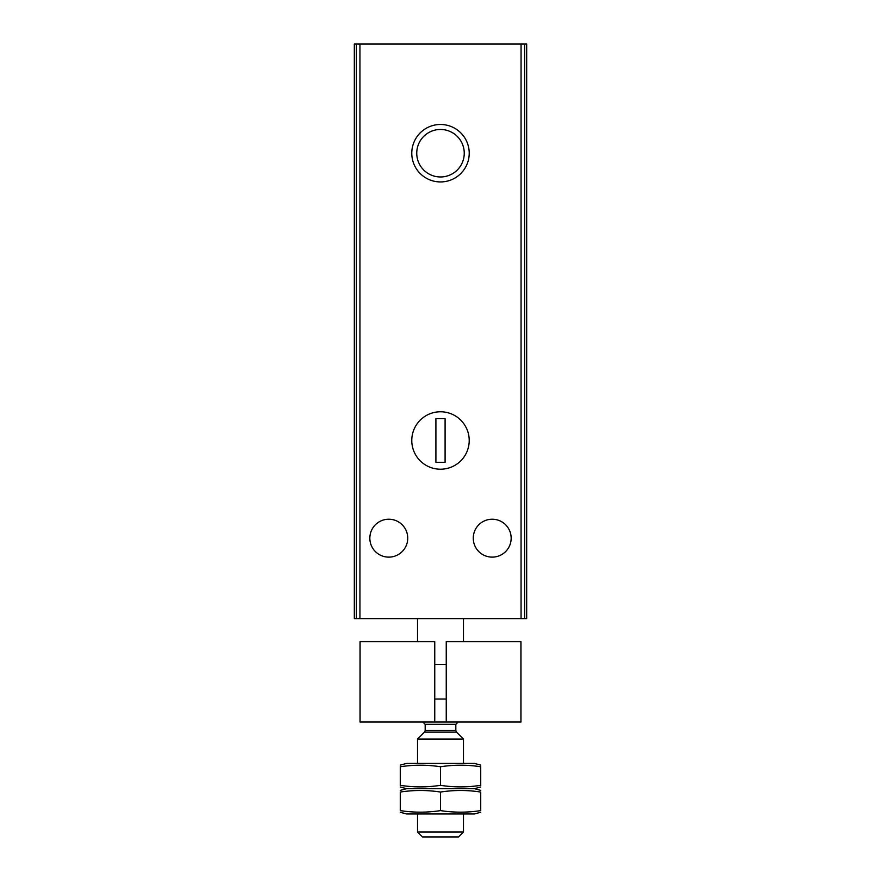 <?xml version="1.0" encoding="UTF-8"?>
<svg xmlns="http://www.w3.org/2000/svg" width="881" height="881" viewBox="0 0 881 881"><rect width="100%" height="100%" fill="white"/><g stroke="black" fill="none" stroke-linecap="round" stroke-linejoin="round"><path stroke-width="1.32" d="M492.215 519.217A18.964 18.964 0 0 1 508.634 547.652A18.964 18.964 0 0 1 475.795 547.652A18.964 18.964 0 0 1 492.215 519.217M388.785 519.217A18.964 18.964 0 0 1 405.205 547.652A18.964 18.964 0 0 1 372.366 547.652A18.964 18.964 0 0 1 388.785 519.217M354.316 44.05L354.316 618.616L526.684 618.616L526.684 44.05L354.316 44.05M440.5 124.485A28.732 28.732 0 0 1 465.377 167.577A28.732 28.732 0 0 1 415.623 167.577A28.732 28.732 0 0 1 440.5 124.485M440.5 411.768A28.732 28.732 0 0 1 465.377 454.86A28.732 28.732 0 0 1 415.623 454.86A28.732 28.732 0 0 1 440.5 411.768A28.732 28.732 0 0 1 465.377 454.86A28.732 28.732 0 0 1 415.623 454.86A28.732 28.732 0 0 1 440.5 411.768M440.5 129.463A23.754 23.754 0 0 1 461.071 165.088A23.754 23.754 0 0 1 419.929 165.088A23.754 23.754 0 0 1 440.5 129.463M445.092 418.662L435.908 418.662L435.908 462.338L445.092 462.338L445.092 418.662M434.751 722.035L360.065 722.035L360.065 641.599L434.751 641.599L434.751 722.035L446.249 722.035L446.249 641.599L520.935 641.599L520.935 722.035L446.249 722.035M417.517 641.599L417.517 618.616M463.483 832.016L417.517 832.016L422.451 836.95L458.549 836.95L463.483 832.016L463.483 813.967M417.517 763.409L417.517 739.06L463.483 739.06L463.483 763.409M417.517 832.016L417.517 813.967M422.88 722.035L425.182 724.336L425.182 730.448L424.51 732.078L417.517 739.06M400.282 812.271L406.604 813.967L474.396 813.967L480.718 812.271M480.718 810.608C480.718 812.8 480.718 812.8 480.718 810.608C467.315 812.678 453.902 812.678 440.5 810.608C427.098 812.678 413.685 812.678 400.282 810.608C400.282 812.8 400.282 812.8 400.282 810.608L400.282 792.052C413.685 789.971 427.098 789.971 440.5 792.052C453.902 789.971 467.315 789.971 480.718 792.052C480.718 789.85 480.718 789.85 480.718 792.052L480.718 810.608M480.718 786.997L474.396 788.682L406.604 788.682L474.396 788.682L480.718 790.378M400.282 792.052C400.282 789.85 400.282 789.85 400.282 792.052M440.5 810.608L440.5 792.052M400.282 790.378L406.604 788.682L400.282 786.997M480.718 785.323C480.718 787.515 480.718 787.515 480.718 785.323C467.315 787.405 453.902 787.405 440.5 785.323C427.098 787.405 413.685 787.405 400.282 785.323C400.282 787.515 400.282 787.515 400.282 785.323L400.282 766.767C413.685 764.697 427.098 764.697 440.5 766.767C453.902 764.697 467.315 764.697 480.718 766.767C480.718 764.576 480.718 764.576 480.718 766.767L480.718 785.323M400.282 765.104L406.604 763.409L474.396 763.409L480.718 765.104M400.282 766.767C400.282 764.576 400.282 764.576 400.282 766.767M440.5 785.323L440.5 766.767M446.249 664.582L434.751 664.582M359.955 44.05L359.955 618.616M521.045 44.05L521.045 618.616M524.58 44.05L524.58 618.616M356.42 44.05L356.42 618.616M424.51 732.078L456.49 732.078L463.483 739.06M425.182 730.448L455.818 730.448L456.49 732.078M425.182 724.336L455.818 724.336L458.12 722.035M463.483 641.599L463.483 618.616M455.818 730.448L455.818 724.336M446.249 699.051L434.751 699.051"/></g></svg>
